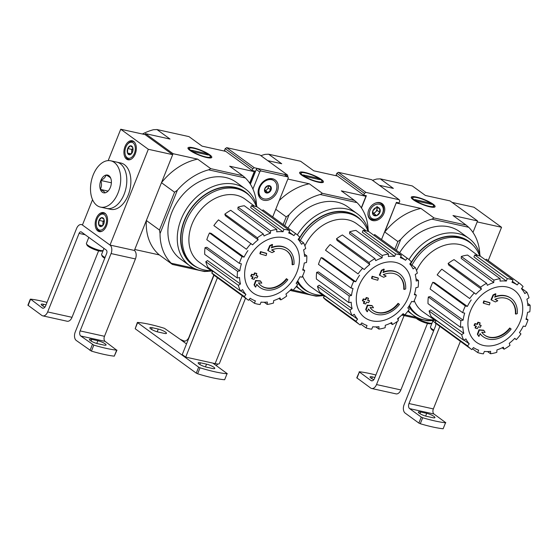 <?xml version="1.0" encoding="UTF-8"?>
<svg xmlns="http://www.w3.org/2000/svg" width="558" height="558" viewBox="0 0 558 558"><rect width="100%" height="100%" fill="white"/><g stroke="black" fill="none" stroke-linecap="round" stroke-linejoin="round"><path stroke-width="0.84" d="M287.837 279.732A23.715 18.072 -54 0 1 259.916 287.433A23.715 18.072 -54 0 1 256.792 284.294A90.814 51.72 90.7 0 1 255.669 287.112A88.464 16.845 -130.8 0 0 254.455 285.131A90.417 51.489 -89.3 0 0 256.073 280.793A91.198 28.067 13.6 0 0 260.628 281.169A90.25 17.186 49.2 0 1 261.821 283.115A90.856 27.963 -166.4 0 1 258.452 282.871A21.602 16.468 -54 0 0 261.437 285.933A21.602 16.468 -54 0 0 286.833 278.972A92.209 0.635 36.5 0 1 287.837 279.732M259.714 287.286A23.715 18.072 -54 0 1 259.505 287.133A23.715 18.072 -54 0 1 256.729 284.454M261.235 285.78A21.602 16.468 -54 0 0 286.414 278.672L286.833 278.972M255.669 287.112L255.25 286.812A88.464 16.845 -130.8 0 0 254.036 284.831A90.417 51.489 -89.3 0 0 255.662 280.493A91.198 28.067 13.6 0 0 260.209 280.869L260.628 281.169M255.662 280.493L256.073 280.793M254.036 284.831L254.455 285.131M271.697 249.977A90.856 8.579 29.6 0 0 274.076 251.149L274.487 251.449A90.25 47.2 169.8 0 1 272.046 252.621A91.198 8.614 -150.4 0 1 268.126 250.668L267.707 250.368A90.417 57.906 -64.9 0 0 269.723 245.625A88.464 46.265 -10.2 0 0 272.206 244.425L272.618 244.725A90.814 58.158 115.1 0 1 271.348 247.898A23.715 18.072 -54 0 1 287.802 249.077A23.715 18.072 -54 0 1 294.003 264.311A92.209 36.249 -174.2 0 1 292.497 264.799L292.085 264.499A21.602 16.468 -54 0 0 286.638 250.835M271.579 247.347A23.715 18.072 -54 0 1 287.391 248.777A23.715 18.072 -54 0 1 287.6 248.931M269.723 245.625L270.135 245.925A88.464 46.265 -10.2 0 0 272.618 244.725M268.126 250.668A90.417 57.906 -64.9 0 0 270.135 245.925M292.497 264.799A21.602 16.468 -54 0 0 286.847 250.988A21.602 16.468 -54 0 0 271.593 250.019A90.856 8.579 29.6 0 0 274.487 251.449M260.286 253.932L259.875 253.632A89.385 54.907 -77.5 0 0 260.488 251.602A91.226 18.63 21.8 0 0 266.312 253.269L266.724 253.569A90.801 55.779 102.5 0 1 266.11 255.599A91.512 18.693 -158.2 0 1 260.286 253.932A89.385 54.907 -77.5 0 0 260.9 251.909A91.226 18.63 21.8 0 0 266.724 253.569M260.488 251.602L260.9 251.909M256.003 275.485A91.512 18.693 21.8 0 0 257.461 275.889L257.873 276.189A90.801 55.779 102.5 0 1 256.952 277.996A91.226 18.63 -158.2 0 1 255.006 277.452A90.375 55.514 102.5 0 1 254.002 279.349A90.87 18.56 -158.2 0 1 252.132 278.819A89.922 55.235 -77.5 0 0 253.144 276.921A91.226 18.63 -158.2 0 1 251.128 276.329A89.385 54.907 -77.5 0 0 252.049 274.529A91.512 18.693 21.8 0 0 254.057 275.115A89.922 55.235 -77.5 0 0 255.006 273.176A91.763 18.742 21.8 0 0 256.868 273.713A90.375 55.514 102.5 0 1 255.92 275.645A91.512 18.693 21.8 0 0 257.873 276.189M251.128 276.329L250.716 276.029A89.385 54.907 -77.5 0 0 251.637 274.229A91.512 18.693 21.8 0 0 253.646 274.815A89.922 55.235 -77.5 0 0 254.594 272.876A91.763 18.742 21.8 0 0 256.457 273.406L256.868 273.713M254.594 272.876L255.006 273.176M253.646 274.815L254.057 275.115M251.637 274.229L252.049 274.529M252.641 276.775A89.922 55.235 -77.5 0 1 251.721 278.512L252.132 278.819M249.67 183.129L254.267 171.634L252.983 170.699M225.767 151.378L202.094 146.147L188.988 136.619L156.958 129.547L153.422 129.721A56.644 43.175 126 0 0 142.409 134.011M92.551 199.68L82.424 225.014L110.01 245.067L134.373 250.451L172.687 154.664L145.094 134.604L145.478 133.648L173.064 153.708L161.471 182.703L174.57 192.231L159.462 230.022L146.356 220.494L134.757 249.489L159.337 254.922L172.443 264.45L204.479 271.523L208.015 271.348A56.644 43.175 126 0 0 208.441 271.23M209.745 154.824A12.813 2.616 -158.2 0 1 211.308 157.802A12.813 2.616 -158.2 0 1 198.899 155.068A12.813 2.616 -158.2 0 1 188.032 148.498A12.813 2.616 -158.2 0 1 195.635 148.4A12.813 2.616 -158.2 0 1 209.745 154.824M256.52 205.107A56.644 43.175 126 0 0 245.367 177.96L208.601 169.841L210.757 168.662L242.786 175.735L229.687 166.207L254.267 171.634M156.958 129.547L170.064 139.075L145.478 133.648M173.064 153.708L197.651 159.135A56.644 43.175 126 0 0 161.471 182.703M210.757 168.662L197.651 159.135M211.656 271A47.423 36.144 -54 0 1 200.42 270.497A47.423 36.144 -54 0 1 189.769 265.748L180.415 258.947A47.423 36.144 -54 0 1 179.069 199.339A47.423 36.144 -54 0 1 236.194 182.236L245.548 189.036A47.423 36.144 -54 0 1 256.987 206.885M208.601 169.841A56.644 43.175 126 0 0 177.395 190.166L160.048 233.537A56.644 43.175 126 0 0 171.243 263.23L193.898 268.231M207.548 271.244L208.015 271.348M160.048 233.537L159.462 230.022M174.57 192.231L177.395 190.166M146.356 220.494A56.644 43.175 126 0 0 159.337 254.922M172.443 264.45L171.243 263.23M242.786 175.735L245.367 177.96M211.105 270.609A44.654 34.038 -54 0 1 204.075 269.912A44.654 34.038 -54 0 1 194.044 265.441A44.654 34.038 -54 0 1 192.775 209.306A44.654 34.038 -54 0 1 246.566 193.201A44.654 34.038 -54 0 1 256.366 206.683M194.044 265.441L192.663 264.436A44.654 34.038 -54 0 1 191.401 208.301A44.654 34.038 -54 0 1 245.192 192.196L246.566 193.201M197.804 267.714A45.003 34.296 -54 0 1 191.185 208.148A45.003 34.296 -54 0 1 249.893 196.074M189.769 265.748A47.423 36.144 -54 0 1 188.423 206.139A47.423 36.144 -54 0 1 245.548 189.036M247.243 261.458A32.176 24.524 -54 0 1 283.736 237.687A32.176 24.524 -54 0 1 296.828 272.402A32.176 24.524 -54 0 1 260.342 296.179A32.176 24.524 -54 0 1 247.243 261.458M240.728 290.83L245.939 294.519L244.271 296.57A40.839 31.122 126 0 0 248.024 299.96A40.839 31.122 126 0 0 248.498 300.295L250.165 298.244A38.202 29.121 -54 0 0 255.369 300.86L254.406 303.266A40.839 31.122 126 0 0 260.091 304.522L261.053 302.115A38.202 29.121 -54 0 0 267.338 302.038L267.233 304.431A40.839 31.122 126 0 0 273.511 303.029L273.615 300.629A38.202 29.121 -54 0 0 280.018 297.867L280.786 299.89A40.839 31.122 126 0 0 286.7 296.033L285.933 294.017A38.202 29.121 -54 0 0 291.485 288.988L293.006 290.327A40.839 31.122 126 0 0 297.658 284.615L296.138 283.276A38.202 29.121 -54 0 0 299.995 276.754L302.031 277.2A40.839 31.122 126 0 0 304.717 270.497L302.673 270.044A38.202 29.121 -54 0 0 304.243 263.02L306.495 262.518A40.839 31.122 126 0 0 306.795 255.843L304.542 256.345A38.202 29.121 -54 0 0 303.587 249.879L305.714 248.498A40.839 31.122 126 0 0 303.587 242.869L301.466 244.251A38.202 29.121 -54 0 0 298.132 239.34L299.799 237.29A40.839 31.122 126 0 0 296.054 233.9A40.839 31.122 126 0 0 295.573 233.565L293.906 235.615L289.093 232.016M289.665 230.594A40.839 31.122 126 0 0 283.98 229.338L251.428 205.665A40.839 31.122 126 0 1 257.105 206.92L289.665 230.594L288.702 233A38.202 29.121 -54 0 1 293.906 235.615M283.98 229.338L283.018 231.744L250.654 207.604L251.428 205.665M276.845 229.429A40.839 31.122 126 0 0 270.567 230.831L238.008 207.164A40.839 31.122 126 0 1 244.285 205.756L276.845 229.429L276.733 231.821A38.202 29.121 -54 0 1 283.018 231.744M270.567 230.831L270.456 233.23L237.924 209.09L238.008 207.164M263.292 233.969A40.839 31.122 126 0 0 257.377 237.827L224.818 214.153A40.839 31.122 126 0 1 230.733 210.303L263.292 233.969L264.053 235.992A38.202 29.121 -54 0 1 270.456 233.23M257.377 237.827L258.138 239.842L225.432 215.779L224.818 214.153M251.072 243.532A40.839 31.122 126 0 0 246.42 249.245L213.86 225.578A40.839 31.122 126 0 1 218.513 219.866L252.586 244.871A38.202 29.121 -54 0 1 258.138 239.842M246.42 249.245L213.86 225.578M244.076 257.105L242.039 256.659L209.487 232.986L211.126 233.349L244.076 257.105A38.202 29.121 -54 0 1 247.933 250.584M242.039 256.659A40.839 31.122 126 0 0 239.361 263.362L241.398 263.815A38.202 29.121 -54 0 0 239.828 270.839L237.575 271.348A40.839 31.122 126 0 0 237.276 278.017L239.528 277.514A38.202 29.121 -54 0 0 240.484 283.98L238.364 285.361A40.839 31.122 126 0 0 240.484 290.99L242.604 289.609A38.202 29.121 -54 0 0 245.939 294.519M212.675 271.725L199.408 262.33A38.99 29.72 -54 0 1 198.062 213.149A38.99 29.72 -54 0 1 245.262 199.255L254.553 206.195M244.271 296.57L211.719 272.904L213.058 271.251L223.486 278.63M238.364 285.361L205.804 261.688L207.513 260.579L240.484 283.98M237.575 271.348L205.023 247.675L206.837 247.271L239.828 270.839M296.054 233.9L263.495 210.233A40.839 31.122 126 0 0 263.02 209.892L295.573 233.565M263.02 209.892L262.344 210.729M298.356 239.068L303.587 242.869M304.361 254.071L306.795 255.843M302.931 269.2L304.717 270.497M291.353 289.128L293.006 290.327M278.847 298.481L280.786 299.89M264.234 302.255L267.233 304.431M249.175 299.465L254.406 303.266M211.719 272.904A40.839 31.122 126 0 0 215.465 276.287L248.024 299.96M205.804 261.688A40.839 31.122 126 0 0 207.932 267.317L240.484 290.99M205.023 247.675A40.839 31.122 126 0 0 204.723 254.35L237.276 278.017M209.487 232.986A40.839 31.122 126 0 0 206.802 239.696L239.361 263.362M80.129 330.908L104.492 336.293A3.955 2.427 -77.5 0 0 105.12 341.384L116.671 350.166A57.962 11.837 -158.2 0 1 93.821 345.116L80.764 336.007A3.955 2.427 -77.5 0 1 80.129 330.908L111.063 253.562A6.584 4.045 -77.5 0 0 110.01 245.067L148.323 149.286L172.687 154.664M148.323 149.286L120.737 129.226L145.094 134.604M120.737 129.226L108.189 160.599M135.224 153.98A9.751 5.992 102.5 0 1 128.019 159.79A9.751 5.992 102.5 0 1 124.274 148.979A9.751 5.992 102.5 0 1 132.225 140.749A9.751 5.992 102.5 0 1 135.224 153.98M106.494 225.823A9.751 5.992 102.5 0 1 99.289 231.626A9.751 5.992 102.5 0 1 95.544 220.815A9.751 5.992 102.5 0 1 103.495 212.591A9.751 5.992 102.5 0 1 106.494 225.823M104.492 336.293L135.427 258.94A6.584 4.045 -77.5 0 0 134.373 250.451L110.01 245.067L82.424 225.014A6.584 4.045 -77.5 0 0 81.447 224.567A6.584 4.045 -77.5 0 0 76.579 228.487L45.644 305.84A3.955 2.427 -77.5 0 1 42.722 308.19A3.955 2.427 -77.5 0 1 42.136 307.925L30.592 299.144A57.962 11.837 -158.2 0 1 47.018 302.394M44.968 307.06A5.664 1.158 -158.2 0 1 41.187 304.326A5.664 1.158 -158.2 0 1 43.482 304.277L42.813 305.944M46.042 304.842L43.482 304.277M30.292 299.2L27.9 305.184L41.815 315.416A6.584 4.045 -77.5 0 0 42.785 315.863A6.584 4.045 -77.5 0 0 47.653 311.936L79.069 233.39L85.179 234.737M79.069 233.39A2.637 1.618 -77.5 0 1 81.022 231.821A2.637 1.618 -77.5 0 1 81.405 232.002L106.236 250.054A2.637 1.618 -77.5 0 1 106.662 253.451L75.246 331.996A6.584 4.045 -77.5 0 0 76.3 340.492L91.421 351.108A57.962 11.837 21.8 0 0 114.271 356.15L116.964 350.11M91.756 339.376L97.852 340.722A5.664 1.158 -158.2 0 1 103.474 342.821A5.664 1.158 -158.2 0 1 106.076 344.983A5.664 1.158 -158.2 0 1 103.781 345.039L97.692 343.693A5.664 1.158 -158.2 0 1 92.07 341.594A5.664 1.158 -158.2 0 1 89.468 339.431A5.664 1.158 -158.2 0 1 91.756 339.376L91.093 341.05M42.785 315.863L67.148 321.241A6.584 4.045 -77.5 0 0 72.017 317.314L98.606 250.828M103.983 248.415L101.584 254.427A9.221 1.883 21.8 0 0 101.626 254.866L102.212 256.171A8.168 1.667 21.8 0 0 103.467 257.419A8.168 1.667 21.8 0 0 104.744 258.249M101.626 254.866A9.221 1.883 21.8 0 0 103.035 256.282A9.221 1.883 21.8 0 0 105.03 257.531M86.448 243.839L87.041 245.136A8.168 1.667 21.8 0 0 88.29 246.392A8.168 1.667 21.8 0 0 95.739 249.991A8.168 1.667 21.8 0 0 101.87 251.065L103.125 250.563A9.221 1.883 21.8 0 1 96.164 249.28A9.221 1.883 21.8 0 1 87.864 245.255A9.221 1.883 21.8 0 1 86.448 243.839A9.221 1.883 21.8 0 1 86.406 243.4L88.813 237.38M110.721 160.795L120.87 163.034A23.715 14.564 102.5 0 1 129.979 189.329A23.715 14.564 102.5 0 1 110.644 209.341L106.585 208.448A23.715 14.564 -77.5 0 0 125.132 191.429A23.715 14.564 -77.5 0 0 120.319 163.738A23.715 14.564 -77.5 0 0 116.81 162.141A23.715 14.564 102.5 0 1 125.92 188.437A23.715 14.564 102.5 0 1 106.585 208.448L100.496 207.102A23.715 14.564 -77.5 0 0 119.042 190.083A23.715 14.564 -77.5 0 0 114.23 162.399A23.715 14.564 -77.5 0 0 110.721 160.795A23.715 14.564 -77.5 0 0 91.386 180.806A23.715 14.564 -77.5 0 0 100.496 207.102M110.386 187.349L110.344 187.467A9.088 5.587 -77.5 0 1 108.622 190.452A9.088 5.587 -77.5 0 1 105.162 192.824L105.085 192.838A9.088 5.587 -77.5 0 1 100.384 189.42L100.349 189.322A9.088 5.587 -77.5 0 1 100.824 180.548L100.872 180.429A9.088 5.587 -77.5 0 1 106.048 175.072L106.132 175.052A9.088 5.587 -77.5 0 1 110.833 178.469L110.868 178.574A9.088 5.587 -77.5 0 1 111.084 179.313A9.088 5.587 -77.5 0 1 110.386 187.349M110.833 178.469C110.456 177.597 108.887 176.461 106.132 175.052M100.384 189.42C103.139 190.822 104.702 191.966 105.085 192.838M100.824 180.548C101.856 183.715 101.696 186.644 100.349 189.322M106.048 175.072C105.525 177.109 103.795 178.895 100.872 180.429M107.889 191.059L100.342 189.392M111.384 182.801L100.831 180.471M101.144 226.569A4.562 2.804 102.5 0 1 98.759 224.832L99.003 220.368L101.633 217.648L104.018 219.385A4.562 2.804 102.5 0 1 104.137 219.782A4.562 2.804 102.5 0 1 103.781 223.849A4.562 2.804 102.5 0 1 102.902 225.376A4.562 2.804 102.5 0 1 101.144 226.569L98.759 224.832A4.562 2.804 102.5 0 1 99.003 220.368A4.562 2.804 102.5 0 1 101.633 217.648A4.562 2.804 102.5 0 1 104.018 219.385M105.664 225.216A8.168 5.015 102.5 0 1 100.677 230.133A8.168 5.015 102.5 0 1 96.471 226.269A8.168 5.015 102.5 0 1 98.682 216.26A8.168 5.015 102.5 0 1 105.176 215.486A8.168 5.015 102.5 0 1 105.664 225.216M102.128 231.193A9.221 5.664 102.5 0 1 100.21 231.291A9.221 5.664 102.5 0 1 96.646 226.987L96.471 226.269M98.682 216.26L99.143 215.688A9.221 5.664 102.5 0 1 104.193 213.282A9.221 5.664 102.5 0 1 105.887 214.181M103.097 225.118A3.955 2.427 102.5 0 1 102.937 223.5L102.832 225.411M102.937 223.5A3.955 2.427 102.5 0 1 103.383 221.498A3.955 2.427 102.5 0 1 104.207 220.096L103.063 221.268L102.937 223.5M103.063 221.268L99.003 220.368M102.546 225.669L98.759 224.832M129.881 154.726A4.562 2.804 102.5 0 1 127.489 152.99L127.733 148.533L130.363 145.805L132.755 147.549A4.562 2.804 102.5 0 1 132.874 147.94A4.562 2.804 102.5 0 1 132.511 152.006A4.562 2.804 102.5 0 1 131.639 153.534A4.562 2.804 102.5 0 1 129.881 154.726L127.489 152.99A4.562 2.804 102.5 0 1 127.733 148.533A4.562 2.804 102.5 0 1 130.363 145.805A4.562 2.804 102.5 0 1 132.755 147.549M134.401 153.38A8.168 5.015 102.5 0 1 129.414 158.298A8.168 5.015 102.5 0 1 125.201 154.433A8.168 5.015 102.5 0 1 127.412 144.424A8.168 5.015 102.5 0 1 133.913 143.65A8.168 5.015 102.5 0 1 134.401 153.38M130.865 159.358A9.221 5.664 102.5 0 1 128.947 159.455A9.221 5.664 102.5 0 1 125.383 155.152L125.201 154.433M127.412 144.424L127.88 143.845A9.221 5.664 102.5 0 1 132.923 141.446A9.221 5.664 102.5 0 1 134.624 142.339M131.828 153.283A3.955 2.427 102.5 0 1 131.674 151.657L131.569 153.569M131.674 151.657A3.955 2.427 102.5 0 1 132.113 149.663A3.955 2.427 102.5 0 1 132.937 148.254L131.793 149.425L131.674 151.657M131.793 149.425L127.733 148.533M131.276 153.827L127.489 152.99M191.178 150.723A11.286 2.302 -158.2 0 1 189.804 148.1A11.286 2.302 -158.2 0 1 200.727 150.5A11.286 2.302 -158.2 0 1 210.296 156.296A11.286 2.302 -158.2 0 1 203.6 156.373A11.286 2.302 -158.2 0 1 191.178 150.723M193.5 151.755L191.429 150.255L206.251 153.527L208.315 155.033L193.5 151.755M205.86 154.489L206.251 153.527M399.493 304.389A23.715 18.072 -54 0 1 371.572 312.089A23.715 18.072 -54 0 1 368.447 308.951A90.814 51.72 90.7 0 1 367.317 311.769A88.464 16.845 -130.8 0 0 366.104 309.788A90.417 51.489 -89.3 0 0 367.729 305.449A91.198 28.067 13.6 0 0 372.277 305.826A90.25 17.186 49.2 0 1 373.476 307.772A90.856 27.963 -166.4 0 1 370.1 307.528A21.602 16.468 -54 0 0 373.086 310.59A21.602 16.468 -54 0 0 398.482 303.629A92.209 0.635 36.5 0 1 399.493 304.389M371.363 311.943A23.715 18.072 -54 0 1 371.154 311.789A23.715 18.072 -54 0 1 368.385 309.111M372.884 310.436A21.602 16.468 -54 0 0 398.07 303.329L398.482 303.629M367.317 311.769L366.906 311.469A88.464 16.845 -130.8 0 0 365.692 309.488A90.417 51.489 -89.3 0 0 367.31 305.149A91.198 28.067 13.6 0 0 371.865 305.526L372.277 305.826M367.31 305.149L367.729 305.449M365.692 309.488L366.104 309.788M383.346 274.634A90.856 8.579 29.6 0 0 385.724 275.805L386.143 276.105A90.25 47.2 169.8 0 1 383.695 277.277A91.198 8.614 -150.4 0 1 379.775 275.324L379.363 275.024A90.417 57.906 -64.9 0 0 381.372 270.281A88.464 46.265 -10.2 0 0 383.855 269.082L384.267 269.381A90.814 58.158 115.1 0 1 383.004 272.555A23.715 18.072 -54 0 1 399.458 273.734A23.715 18.072 -54 0 1 405.659 288.967A92.209 36.249 -174.2 0 1 404.152 289.456L403.741 289.156A21.602 16.468 -54 0 0 398.286 275.492M383.227 272.004A23.715 18.072 -54 0 1 399.04 273.434A23.715 18.072 -54 0 1 399.249 273.587M381.372 270.281L381.784 270.581A88.464 46.265 -10.2 0 0 384.267 269.381M379.775 275.324A90.417 57.906 -64.9 0 0 381.784 270.581M404.152 289.456A21.602 16.468 -54 0 0 398.496 275.645A21.602 16.468 -54 0 0 383.241 274.675A90.856 8.579 29.6 0 0 386.143 276.105M371.942 278.588L371.523 278.289A89.385 54.907 -77.5 0 0 372.137 276.259A91.226 18.63 21.8 0 0 377.961 277.926L378.373 278.226A90.801 55.779 102.5 0 1 377.759 280.255A91.512 18.693 -158.2 0 1 371.942 278.588A89.385 54.907 -77.5 0 0 372.549 276.566A91.226 18.63 21.8 0 0 378.373 278.226M372.137 276.259L372.549 276.566M367.652 300.141A91.512 18.693 21.8 0 0 369.11 300.546L369.522 300.846A90.801 55.779 102.5 0 1 368.608 302.652A91.226 18.63 -158.2 0 1 366.655 302.108A90.375 55.514 102.5 0 1 365.65 304.005A90.87 18.56 -158.2 0 1 363.788 303.475A89.922 55.235 -77.5 0 0 364.793 301.578A91.226 18.63 -158.2 0 1 362.784 300.985A89.385 54.907 -77.5 0 0 363.704 299.186A91.512 18.693 21.8 0 0 365.713 299.772A89.922 55.235 -77.5 0 0 366.662 297.832A91.763 18.742 21.8 0 0 368.524 298.37A90.375 55.514 102.5 0 1 367.576 300.302A91.512 18.693 21.8 0 0 369.522 300.846M362.784 300.985L362.365 300.685A89.385 54.907 -77.5 0 0 363.286 298.886A91.512 18.693 21.8 0 0 365.295 299.472A89.922 55.235 -77.5 0 0 366.243 297.533A91.763 18.742 21.8 0 0 368.106 298.063L368.524 298.37M366.243 297.533L366.662 297.832M365.295 299.472L365.713 299.772M363.286 298.886L363.704 299.186M364.297 301.432A89.922 55.235 -77.5 0 1 363.37 303.168L363.788 303.475M361.319 207.785L365.922 196.29L364.632 195.356M337.423 176.035L313.749 170.804L300.643 161.276L268.607 154.203L265.071 154.378A56.644 43.175 126 0 0 260.9 155.689M275.757 209.278L286.226 216.888L283.164 224.532M321.401 179.481A12.813 2.616 -158.2 0 1 322.956 182.459A12.813 2.616 -158.2 0 1 310.555 179.725A12.813 2.616 -158.2 0 1 299.688 173.154A12.813 2.616 -158.2 0 1 307.291 173.057A12.813 2.616 -158.2 0 1 321.401 179.481M368.168 229.763A56.644 43.175 126 0 0 357.015 202.617L320.25 194.498L322.405 193.319L354.442 200.392L341.336 190.864L365.922 196.29M268.607 154.203L281.713 163.731L267.707 160.641M287.844 179.048L309.299 183.791A56.644 43.175 126 0 0 279.244 200.552M322.405 193.319L309.299 183.791M290.076 290.425L316.128 296.179L319.664 296.005A56.644 43.175 126 0 0 320.09 295.886M288.012 228.055A47.423 36.144 -54 0 1 347.843 206.892L357.197 213.693A47.423 36.144 -54 0 1 368.643 231.542M320.25 194.498A56.644 43.175 126 0 0 289.044 214.823L284.713 225.655M290.858 289.644L292.594 290.027M293.166 290.153L305.547 292.887M319.197 295.9L319.664 296.005M286.226 216.888L289.044 214.823M354.442 200.392L357.015 202.617M322.761 295.266A44.654 34.038 -54 0 1 315.723 294.568A44.654 34.038 -54 0 1 305.7 290.097A44.654 34.038 -54 0 1 297.742 280.834M300.316 240.491A44.654 34.038 -54 0 1 358.222 217.857A44.654 34.038 -54 0 1 368.022 231.34M305.7 290.097L304.319 289.093A44.654 34.038 -54 0 1 297.323 281.504M298.935 239.487A44.654 34.038 -54 0 1 356.841 216.853L358.222 217.857M309.453 292.371A45.003 34.296 -54 0 1 297.121 281.818M298.718 239.333A45.003 34.296 -54 0 1 361.542 220.731M323.305 295.656A47.423 36.144 -54 0 1 312.068 295.154A47.423 36.144 -54 0 1 301.425 290.404A47.423 36.144 -54 0 1 296.647 285.996M297.33 234.904A47.423 36.144 -54 0 1 357.197 213.693M358.892 286.115A32.176 24.524 -54 0 1 395.385 262.344A32.176 24.524 -54 0 1 408.484 297.058A32.176 24.524 -54 0 1 371.991 320.836A32.176 24.524 -54 0 1 358.892 286.115M352.377 315.486L357.594 319.176L355.92 321.227A40.839 31.122 126 0 0 359.673 324.616A40.839 31.122 126 0 0 360.147 324.951L361.821 322.901A38.202 29.121 -54 0 0 367.025 325.516L366.062 327.923A40.839 31.122 126 0 0 371.747 329.178L372.709 326.772A38.202 29.121 -54 0 0 378.987 326.695L378.882 329.087A40.839 31.122 126 0 0 385.16 327.685L385.271 325.286A38.202 29.121 -54 0 0 391.674 322.524L392.434 324.547A40.839 31.122 126 0 0 398.349 320.69L397.589 318.674A38.202 29.121 -54 0 0 403.141 313.645L404.655 314.984A40.839 31.122 126 0 0 409.307 309.272L407.793 307.932A38.202 29.121 -54 0 0 411.644 301.411L413.687 301.857A40.839 31.122 126 0 0 416.366 295.154L414.329 294.701A38.202 29.121 -54 0 0 415.891 287.677L418.144 287.175A40.839 31.122 126 0 0 418.451 280.5L416.198 281.002A38.202 29.121 -54 0 0 415.243 274.536L417.363 273.155A40.839 31.122 126 0 0 415.243 267.526L413.115 268.907A38.202 29.121 -54 0 0 409.781 263.997L411.455 261.946A40.839 31.122 126 0 0 407.703 258.556A40.839 31.122 126 0 0 407.228 258.221L405.561 260.272L400.742 256.673M401.314 255.25A40.839 31.122 126 0 0 395.629 253.995L363.077 230.321A40.839 31.122 126 0 1 368.761 231.577L401.314 255.25L400.351 257.656A38.202 29.121 -54 0 1 405.561 260.272M395.629 253.995L394.666 256.401L362.302 232.261L363.077 230.321M388.494 254.085A40.839 31.122 126 0 0 382.216 255.487L349.664 231.821A40.839 31.122 126 0 1 355.941 230.412L388.494 254.085L388.389 256.478A38.202 29.121 -54 0 1 394.666 256.401M382.216 255.487L382.111 257.887L349.573 233.746L349.664 231.821M374.941 258.626A40.839 31.122 126 0 0 369.026 262.483L336.474 238.81A40.839 31.122 126 0 1 342.389 234.96L374.941 258.626L375.701 260.649A38.202 29.121 -54 0 1 382.111 257.887M369.026 262.483L369.787 264.499L337.081 240.435L336.474 238.81M362.721 268.189A40.839 31.122 126 0 0 358.069 273.901L325.516 250.235A40.839 31.122 126 0 1 330.169 244.523L364.235 269.528A38.202 29.121 -54 0 1 369.787 264.499M358.069 273.901L325.516 250.235M355.732 281.762L353.695 281.316L321.136 257.643L322.775 258.005L355.732 281.762A38.202 29.121 -54 0 1 359.582 275.24M353.695 281.316A40.839 31.122 126 0 0 351.01 288.019L353.047 288.472A38.202 29.121 -54 0 0 351.484 295.496L349.231 296.005A40.839 31.122 126 0 0 348.924 302.673L351.177 302.171A38.202 29.121 -54 0 0 352.133 308.637L350.012 310.018A40.839 31.122 126 0 0 352.133 315.647L354.26 314.266A38.202 29.121 -54 0 0 357.594 319.176M324.331 296.382L311.057 286.986A38.99 29.72 -54 0 1 302.61 275.973M304.898 245.911A38.99 29.72 -54 0 1 356.918 223.911L366.201 230.852M355.92 321.227L323.368 297.56L324.714 295.907L335.142 303.287M350.012 310.018L317.46 286.345L319.162 285.236L352.133 308.637M349.231 296.005L316.672 272.332L318.485 271.927L351.484 295.496M407.703 258.556L375.15 234.89A40.839 31.122 126 0 0 374.669 234.548L407.228 258.221M374.669 234.548L373.993 235.385M410.004 263.725L415.243 267.526M416.01 278.728L418.451 280.5M414.58 293.857L416.366 295.154M403.009 313.784L404.655 314.984M390.495 323.138L392.434 324.547M375.883 326.911L378.882 329.087M360.831 324.121L366.062 327.923M323.368 297.56A40.839 31.122 126 0 0 327.121 300.943L359.673 324.616M317.46 286.345A40.839 31.122 126 0 0 319.581 291.974L352.133 315.647M316.672 272.332A40.839 31.122 126 0 0 316.372 279.007L348.924 302.673M321.136 257.643A40.839 31.122 126 0 0 318.458 264.353L351.01 288.019M302.834 175.379A11.286 2.302 -158.2 0 1 301.459 172.757A11.286 2.302 -158.2 0 1 312.382 175.156A11.286 2.302 -158.2 0 1 321.952 180.952A11.286 2.302 -158.2 0 1 315.256 181.029A11.286 2.302 -158.2 0 1 302.834 175.379M305.149 176.412L303.078 174.912L317.9 178.183L319.971 179.69L305.149 176.412M317.516 179.146L317.9 178.183M511.142 329.046A23.715 18.072 -54 0 1 483.221 336.746A23.715 18.072 -54 0 1 480.096 333.607A90.814 51.72 90.7 0 1 478.966 336.425A88.464 16.845 -130.8 0 0 477.753 334.444A90.417 51.489 -89.3 0 0 479.378 330.106A91.198 28.067 13.6 0 0 483.932 330.482A90.25 17.186 49.2 0 1 485.125 332.429A90.856 27.963 -166.4 0 1 481.756 332.184A21.602 16.468 -54 0 0 484.742 335.246A21.602 16.468 -54 0 0 510.131 328.285A92.209 0.635 36.5 0 1 511.142 329.046M483.012 336.6A23.715 18.072 -54 0 1 482.81 336.446A23.715 18.072 -54 0 1 480.033 333.768M484.532 335.093A21.602 16.468 -54 0 0 509.719 327.985L510.131 328.285M478.966 336.425L478.555 336.125A88.464 16.845 -130.8 0 0 477.341 334.144A90.417 51.489 -89.3 0 0 478.966 329.806A91.198 28.067 13.6 0 0 483.514 330.183L483.932 330.482M478.966 329.806L479.378 330.106M477.341 334.144L477.753 334.444M495.002 299.29A90.856 8.579 29.6 0 0 497.38 300.462L497.792 300.762A90.25 47.2 169.8 0 1 495.351 301.934A91.198 8.614 -150.4 0 1 491.424 299.981L491.012 299.681A90.417 57.906 -64.9 0 0 493.021 294.938A88.464 46.265 -10.2 0 0 495.504 293.738L495.923 294.038A90.814 58.158 115.1 0 1 494.653 297.212A23.715 18.072 -54 0 1 511.107 298.391A23.715 18.072 -54 0 1 517.308 313.624A92.209 36.249 -174.2 0 1 515.801 314.112L515.39 313.812A21.602 16.468 -54 0 0 509.942 300.148M494.883 296.661A23.715 18.072 -54 0 1 510.696 298.091A23.715 18.072 -54 0 1 510.898 298.244M493.021 294.938L493.439 295.238A88.464 46.265 -10.2 0 0 495.923 294.038M491.424 299.981A90.417 57.906 -64.9 0 0 493.439 295.238M515.801 314.112A21.602 16.468 -54 0 0 510.151 300.302A21.602 16.468 -54 0 0 494.897 299.332A90.856 8.579 29.6 0 0 497.792 300.762M483.591 303.245L483.179 302.945A89.385 54.907 -77.5 0 0 483.786 300.915A91.226 18.63 21.8 0 0 489.61 302.582L490.029 302.882A90.801 55.779 102.5 0 1 489.415 304.912A91.512 18.693 -158.2 0 1 483.591 303.245A89.385 54.907 -77.5 0 0 484.205 301.222A91.226 18.63 21.8 0 0 490.029 302.882M483.786 300.915L484.205 301.222M479.308 324.798A91.512 18.693 21.8 0 0 480.759 325.202L481.177 325.502A90.801 55.779 102.5 0 1 480.257 327.309A91.226 18.63 -158.2 0 1 478.311 326.765A90.375 55.514 102.5 0 1 477.299 328.662A90.87 18.56 -158.2 0 1 475.437 328.132A89.922 55.235 -77.5 0 0 476.441 326.235A91.226 18.63 -158.2 0 1 474.433 325.642A89.385 54.907 -77.5 0 0 475.353 323.842A91.512 18.693 21.8 0 0 477.362 324.428A89.922 55.235 -77.5 0 0 478.311 322.489A91.763 18.742 21.8 0 0 480.173 323.026A90.375 55.514 102.5 0 1 479.224 324.958A91.512 18.693 21.8 0 0 481.177 325.502M474.433 325.642L474.021 325.342A89.385 54.907 -77.5 0 0 474.942 323.542A91.512 18.693 21.8 0 0 476.95 324.128A89.922 55.235 -77.5 0 0 477.899 322.189A91.763 18.742 21.8 0 0 479.761 322.719L480.173 323.026M477.899 322.189L478.311 322.489M476.95 324.128L477.362 324.428M474.942 323.542L475.353 323.842M475.946 326.088A89.922 55.235 -77.5 0 1 475.025 327.825L475.437 328.132M452.043 202.387L473.958 207.227L501.551 227.287L477.188 221.91L472.975 232.442L477.571 220.947L449.985 200.894L425.398 195.46L412.292 185.933L380.263 178.86L393.362 188.388L379.363 185.298M380.263 178.86L376.727 179.034A56.644 43.175 126 0 0 372.549 180.346M396.201 202.896L384.769 232.016L397.875 241.544L394.82 249.189M433.05 204.137A12.813 2.616 -158.2 0 1 434.612 207.116A12.813 2.616 -158.2 0 1 422.204 204.388A12.813 2.616 -158.2 0 1 411.337 197.811A12.813 2.616 -158.2 0 1 418.939 197.713A12.813 2.616 -158.2 0 1 433.05 204.137M479.824 254.42A56.644 43.175 126 0 0 468.671 227.273L431.906 219.154L434.061 217.976L466.09 225.048L452.984 215.521L477.571 220.947M396.368 203.021L420.955 208.448A56.644 43.175 126 0 0 384.769 232.016M434.061 217.976L420.955 208.448M401.725 315.082L427.784 320.836L431.313 320.662A56.644 43.175 126 0 0 431.746 320.543M399.661 252.711A47.423 36.144 -54 0 1 459.499 231.549L468.853 238.35A47.423 36.144 -54 0 1 480.292 256.199M431.906 219.154A56.644 43.175 126 0 0 400.7 239.48L396.361 250.312M402.506 314.3L404.243 314.684M404.815 314.81L417.203 317.544M430.846 320.557L431.313 320.662M397.875 241.544L400.7 239.48M466.09 225.048L468.671 227.273M434.41 319.922A44.654 34.038 -54 0 1 427.379 319.225A44.654 34.038 -54 0 1 417.349 314.754A44.654 34.038 -54 0 1 409.391 305.491M411.964 265.148A44.654 34.038 -54 0 1 469.871 242.514A44.654 34.038 -54 0 1 479.671 255.996M417.349 314.754L415.968 313.749A44.654 34.038 -54 0 1 408.972 306.161M410.583 264.143A44.654 34.038 -54 0 1 468.49 241.509L469.871 242.514M421.109 317.028A45.003 34.296 -54 0 1 408.777 306.475M410.367 263.99A45.003 34.296 -54 0 1 473.191 245.387M434.954 320.313A47.423 36.144 -54 0 1 423.724 319.811A47.423 36.144 -54 0 1 413.073 315.061A47.423 36.144 -54 0 1 408.303 310.653M408.986 259.561A47.423 36.144 -54 0 1 468.853 238.35M470.547 310.771A32.176 24.524 -54 0 1 507.034 287A32.176 24.524 -54 0 1 520.133 321.715A32.176 24.524 -54 0 1 483.64 345.493A32.176 24.524 -54 0 1 470.547 310.771M464.033 340.143L469.243 343.833L467.576 345.883A40.839 31.122 126 0 0 471.322 349.273A40.839 31.122 126 0 0 471.803 349.608L473.47 347.557A38.202 29.121 -54 0 0 478.673 350.173L477.711 352.579A40.839 31.122 126 0 0 483.395 353.835L484.358 351.428A38.202 29.121 -54 0 0 490.642 351.352L490.531 353.744A40.839 31.122 126 0 0 496.808 352.342L496.92 349.943A38.202 29.121 -54 0 0 503.323 347.181L504.083 349.203A40.839 31.122 126 0 0 509.998 345.346L509.238 343.33A38.202 29.121 -54 0 0 514.79 338.301L516.303 339.641A40.839 31.122 126 0 0 520.956 333.928L519.442 332.589A38.202 29.121 -54 0 0 523.299 326.067L525.336 326.514A40.839 31.122 126 0 0 528.014 319.811L525.978 319.357A38.202 29.121 -54 0 0 527.547 312.334L529.8 311.831A40.839 31.122 126 0 0 530.1 305.156L527.847 305.658A38.202 29.121 -54 0 0 526.891 299.193L529.012 297.812A40.839 31.122 126 0 0 526.891 292.183L524.771 293.564A38.202 29.121 -54 0 0 521.437 288.653L523.104 286.603A40.839 31.122 126 0 0 519.352 283.213A40.839 31.122 126 0 0 518.877 282.878L517.21 284.929L512.397 281.33M512.969 279.907A40.839 31.122 126 0 0 507.285 278.651L474.725 254.978A40.839 31.122 126 0 1 480.41 256.234L512.969 279.907L512.007 282.313A38.202 29.121 -54 0 1 517.21 284.929M507.285 278.651L506.322 281.058L473.951 256.917L474.725 254.978M500.142 278.742A40.839 31.122 126 0 0 493.865 280.144L461.313 256.478A40.839 31.122 126 0 1 467.59 255.069L500.142 278.742L500.038 281.134A38.202 29.121 -54 0 1 506.322 281.058M493.865 280.144L493.76 282.543L461.229 258.403L461.313 256.478M486.59 283.283A40.839 31.122 126 0 0 480.675 287.14L448.123 263.467A40.839 31.122 126 0 1 454.038 259.616L486.59 283.283L487.357 285.305A38.202 29.121 -54 0 1 493.76 282.543M480.675 287.14L481.442 289.156L448.737 265.092L448.123 263.467M474.37 292.845A40.839 31.122 126 0 0 469.717 298.558L437.165 274.892A40.839 31.122 126 0 1 441.817 269.179L475.89 294.185A38.202 29.121 -54 0 1 481.442 289.156M469.717 298.558L437.165 274.892M467.381 306.419L465.344 305.972L432.792 282.299L434.431 282.662L467.381 306.419A38.202 29.121 -54 0 1 471.238 299.897M465.344 305.972A40.839 31.122 126 0 0 462.659 312.675L464.702 313.129A38.202 29.121 -54 0 0 463.133 320.153L460.88 320.662A40.839 31.122 126 0 0 460.58 327.33L462.833 326.828A38.202 29.121 -54 0 0 463.789 333.293L461.661 334.674A40.839 31.122 126 0 0 463.789 340.303L465.909 338.922A38.202 29.121 -54 0 0 469.243 343.833M435.979 321.038L422.706 311.643A38.99 29.72 -54 0 1 414.259 300.629M416.554 270.567A38.99 29.72 -54 0 1 468.567 248.568L477.857 255.508M467.576 345.883L435.017 322.217L436.363 320.564L446.791 327.944M461.661 334.674L429.109 311.001L430.818 309.892L463.789 333.293M460.88 320.662L428.328 296.989L430.134 296.584L463.133 320.153M519.352 283.213L486.799 259.547A40.839 31.122 126 0 0 486.325 259.205L518.877 282.878M486.325 259.205L485.648 260.042M521.66 288.381L526.891 292.183M527.666 303.385L530.1 305.156M526.236 318.513L528.014 319.811M514.657 338.441L516.303 339.641M502.151 347.794L504.083 349.203M487.532 351.568L490.531 353.744M472.48 348.778L477.711 352.579M435.017 322.217A40.839 31.122 126 0 0 438.769 325.6L471.322 349.273M429.109 311.001A40.839 31.122 126 0 0 431.236 316.63L463.789 340.303M428.328 296.989A40.839 31.122 126 0 0 428.021 303.664L460.58 327.33M432.792 282.299A40.839 31.122 126 0 0 430.106 289.009L462.659 312.675M501.551 227.287L488.229 260.586M445.828 422.734L433.985 414.008L409.628 408.63L421.262 417.091L418.87 423.076L420.286 423.731A57.962 11.837 21.8 0 0 443.136 428.774L445.535 422.79A57.962 11.837 -158.2 0 1 422.685 417.74L421.262 417.091M420.62 412.006L426.717 413.345A5.664 1.158 -158.2 0 1 432.338 415.445A5.664 1.158 -158.2 0 1 434.94 417.607A5.664 1.158 -158.2 0 1 432.645 417.663L426.556 416.317A5.664 1.158 -158.2 0 1 420.934 414.217A5.664 1.158 -158.2 0 1 418.333 412.055A5.664 1.158 -158.2 0 1 420.62 412.006L419.958 413.673M418.87 423.076L405.164 413.115A6.584 4.045 102.5 0 1 404.111 404.62L435.526 326.074A2.637 1.618 102.5 0 0 435.1 322.677L432.15 320.529M404.097 315.605L376.517 384.56A6.584 4.045 102.5 0 1 371.649 388.487A6.584 4.045 102.5 0 1 370.679 388.04L356.764 377.815L359.457 371.774A57.962 11.837 -158.2 0 1 375.883 375.018M397.303 321.464L374.509 378.464A3.955 2.427 102.5 0 1 371.586 380.814A3.955 2.427 102.5 0 1 371 380.549L359.157 371.823M373.832 379.684A5.664 1.158 -158.2 0 1 370.052 376.95A5.664 1.158 -158.2 0 1 372.346 376.901L371.677 378.575M374.906 377.466L372.346 376.901M427.47 323.452L400.881 389.937A6.584 4.045 102.5 0 1 396.013 393.864L371.649 388.487M397.994 319.748L398.81 317.697M439.85 326.388L408.993 403.539A3.955 2.427 102.5 0 0 409.628 408.63M460.392 341.322L433.357 408.916L408.993 403.539M433.985 414.008A3.955 2.427 102.5 0 1 433.357 408.916M416.31 318.304A8.168 1.667 21.8 0 0 423.682 322.28A8.168 1.667 21.8 0 0 430.734 323.696L431.99 323.187A9.221 1.883 21.8 0 1 417.914 318.653M432.848 321.038L430.448 327.051A9.221 1.883 21.8 0 0 430.49 327.497L431.076 328.795A8.168 1.667 21.8 0 0 433.608 330.873M430.49 327.497A9.221 1.883 21.8 0 0 433.894 330.155M414.482 200.036A11.286 2.302 -158.2 0 1 413.108 197.413A11.286 2.302 -158.2 0 1 424.031 199.813A11.286 2.302 -158.2 0 1 433.601 205.609A11.286 2.302 -158.2 0 1 426.905 205.686A11.286 2.302 -158.2 0 1 414.482 200.036M416.798 201.068L414.734 199.569L429.548 202.84L431.62 204.347L416.798 201.068M429.165 203.803L429.548 202.84M249.81 183.338L254.713 171.083L252.07 170.504L252.788 168.704L254.281 167.735L287.579 175.086L287.914 176.998A1.318 1.004 -54 0 1 288.151 178.281L272.695 216.923M254.281 167.735L226.694 147.675L259.986 155.026L287.579 175.086M226.694 147.675L225.202 148.644L252.788 168.704M225.202 148.644L224.483 150.444L252.07 170.504M263.885 200.287A11.857 9.04 126 0 0 278.261 185.87A11.857 9.04 126 0 0 262.441 182.375A11.857 9.04 126 0 0 263.885 200.287M252.92 189.029L259.728 172.004A1.318 1.004 -54 0 1 261.228 171.034L287.614 176.858A1.318 1.004 -54 0 1 287.914 176.991L284.461 174.487A1.318 1.004 -54 0 0 284.168 174.354L257.775 168.523A1.318 1.004 -54 0 0 256.282 169.499L250.389 184.231M242.263 295.775L215.13 363.614L185.695 357.113L217.446 277.731M215.13 363.614A10.539 2.155 21.8 0 0 219.399 363.516L245.541 298.153M185.695 357.113L182.243 354.602L214.021 275.15M216.169 365.497A10.539 8.035 126 0 0 217.906 363.99M224.644 379.747L227.036 373.762A57.962 11.837 -158.2 0 1 200.036 367.799L198.669 367.164L196.27 373.149L197.637 373.783A57.962 11.837 21.8 0 0 224.644 379.747L227.036 373.762M198.669 367.164L137.366 322.475L135.182 328.732L196.27 373.149M213.826 274.982L188.862 337.409A5.266 4.018 -54 0 1 184.572 341.28L180.129 339.292L186.511 343.937M183.98 340.847A5.266 1.074 21.8 0 0 184.9 341.196M152.181 327.713L158.27 329.053A5.664 1.158 -158.2 0 1 163.892 331.152A5.664 1.158 -158.2 0 1 166.493 333.314A5.664 1.158 -158.2 0 1 164.205 333.37L158.109 332.024A5.664 1.158 -158.2 0 1 152.487 329.924A5.664 1.158 -158.2 0 1 149.886 327.762A5.664 1.158 -158.2 0 1 152.181 327.713L151.511 329.38M200.461 362.812L206.551 364.158A5.664 1.158 -158.2 0 1 212.173 366.25A5.664 1.158 -158.2 0 1 214.774 368.42A5.664 1.158 -158.2 0 1 212.479 368.468L206.39 367.129A5.664 1.158 -158.2 0 1 200.768 365.03A5.664 1.158 -158.2 0 1 198.167 362.867A5.664 1.158 -158.2 0 1 200.461 362.812L199.792 364.486M212.891 363.119L227.294 373.7M137.366 322.475L137.624 322.419A57.962 11.837 -158.2 0 1 164.45 328.327L180.129 339.292M271.035 189.999A4.045 3.083 -54 0 1 265.085 192.147A4.045 3.083 -54 0 1 267.631 185.779A4.045 3.083 -54 0 1 271.035 189.999M270.721 189.866L270.456 186.546L267.526 185.898L264.862 188.569L265.127 191.889L268.063 192.538L270.721 189.866L268.363 188.151L265.706 190.822L268.063 192.538M271.753 179.732A10.539 8.035 -54 0 1 274.118 180.785A10.539 8.035 -54 0 1 274.417 194.031A10.539 8.035 -54 0 1 261.723 197.832A10.539 8.035 -54 0 1 260.516 186.009A10.539 8.035 -54 0 1 271.753 179.732M261.521 197.678A10.539 8.035 -54 0 1 261.304 197.532A10.539 8.035 -54 0 1 260.098 185.709A10.539 8.035 -54 0 1 271.334 179.432A10.539 8.035 -54 0 1 273.699 180.485A10.539 8.035 -54 0 1 273.908 180.639M265.706 190.822L264.806 190.627M268.189 185.933L268.363 188.151M268.126 185.926A3.292 2.511 -54 0 1 268.231 186.491A3.292 2.511 -54 0 1 267.038 189.483A3.292 2.511 -54 0 1 264.799 190.55M361.458 207.994L366.362 195.739L363.725 195.161L364.444 193.361L365.936 192.391L399.228 199.743L399.765 201.159L399.047 202.959L396.403 202.373L381.539 239.535M383.967 213.309A9.877 7.533 -54 0 1 370.547 219.622A9.877 7.533 -54 0 1 370.268 207.199A9.877 7.533 -54 0 1 382.167 203.635A9.877 7.533 -54 0 1 383.967 213.309M365.936 192.391L338.343 172.331L371.642 179.683L399.228 199.743M338.343 172.331L336.851 173.301L364.444 193.361M336.851 173.301L336.132 175.1L363.725 195.161M373.163 214.83L372.842 210.854L376.036 207.646L379.552 208.427L379.872 212.403L376.678 215.611L373.163 214.83A4.562 3.481 -54 0 1 372.842 210.854A4.562 3.481 -54 0 1 376.036 207.646A4.562 3.481 -54 0 1 379.552 208.427A4.562 3.481 -54 0 1 379.872 212.403A4.562 3.481 -54 0 1 376.678 215.611A4.562 3.481 -54 0 1 373.163 214.83M373.386 219.05A8.168 6.222 -54 0 1 372.388 206.711A8.168 6.222 -54 0 1 383.29 209.124A8.168 6.222 -54 0 1 373.386 219.05M375.548 203.056A9.221 7.031 -54 0 1 381.226 203.768A9.221 7.031 -54 0 1 382.279 214.119A9.221 7.031 -54 0 1 372.451 219.608A9.221 7.031 -54 0 1 370.379 218.687A9.221 7.031 -54 0 1 367.952 213.505M376.81 207.688A3.955 3.013 -54 0 1 376.95 208.413L376.894 207.702M376.95 208.413A3.955 3.013 -54 0 1 375.513 212.005L377.11 210.401L376.95 208.413M372.779 213.351L373.916 213.602L375.513 212.005A3.955 3.013 -54 0 1 372.772 213.275M376.79 206.418L379.552 208.427M373.916 213.602L376.678 215.611M377.11 210.401L379.872 212.403M42.136 307.925L43.364 308.197M80.764 336.007L105.12 341.384M47.653 311.936L72.017 317.314M111.063 253.562L135.427 258.94M92.398 344.467L90.005 350.452M30.502 299.465L28.109 305.449M93.821 345.116L91.421 351.108M116.671 350.166L114.271 356.15M97.852 340.722L96.757 343.456M372.228 380.821L371 380.549M400.881 389.937L376.517 384.56M359.366 372.088L356.974 378.08M422.685 417.74L420.286 423.731M445.535 422.79L443.136 428.774M426.717 413.345L425.621 416.08M137.575 322.74L135.182 328.732M200.036 367.799L197.637 373.783M259.728 172.004L256.282 169.499M261.228 171.034L257.775 168.523M287.614 176.858L284.168 174.354M205.456 366.892L206.551 364.158M157.175 331.787L158.27 329.053M259.505 287.133L259.916 287.433M287.391 248.777L287.802 249.077M81.447 224.567L82.507 224.797M100.21 231.291L101.298 231.535M104.193 213.282L105.274 213.526M128.947 159.455L130.028 159.693M132.923 141.446L134.011 141.683M189.804 148.1L188.179 148.756M210.296 156.296L211.022 157.893M371.154 311.789L371.572 312.089M399.04 273.434L399.458 273.734M301.425 290.404L296.186 286.596M301.459 172.757L299.827 173.412M321.952 180.952L322.677 182.55M482.81 336.446L483.221 336.746M510.696 298.091L511.107 298.391M413.073 315.061L407.835 311.252M413.108 197.413L411.483 198.069M433.601 205.609L434.326 207.206M274.118 180.785L273.699 180.485M261.723 197.832L261.304 197.532M381.226 203.768L379.593 202.582M370.379 218.687L368.747 217.494"/></g></svg>

